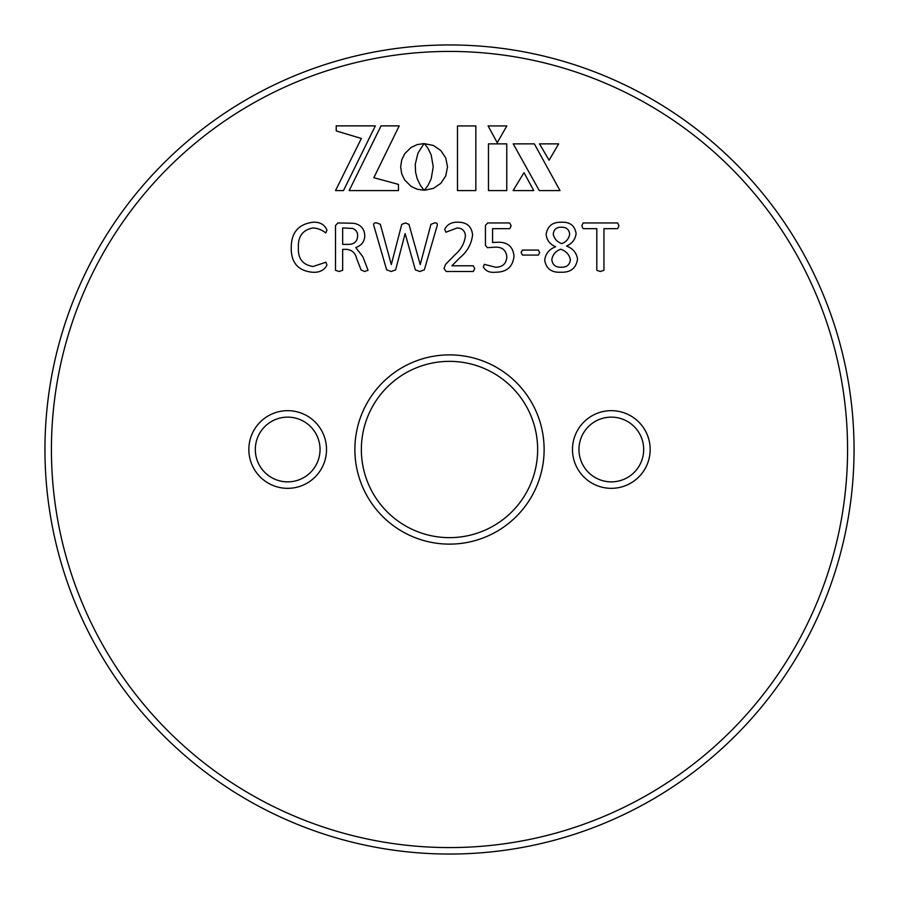 <?xml version="1.0" encoding="UTF-8"?>
<svg xmlns="http://www.w3.org/2000/svg" width="899" height="899" viewBox="0 0 899 899"><rect width="100%" height="100%" fill="white"/><g stroke="black" fill="none" stroke-linecap="round" stroke-linejoin="round"><path stroke-width="1.35" d="M424.328 269.857L419.855 271.498L415.338 269.857L405.134 233.549L395.639 269.857L391.279 271.498L386.649 269.857L373.77 225.435C373.355 223.379 374.355 222.547 376.782 222.952L380.356 224.289L391.312 264.587L401.741 224.368L405.46 222.952L408.966 224.368L420.226 264.587L430.958 224.323L434.419 222.952C436.712 222.615 437.656 223.458 437.24 225.48L424.328 269.857M513.992 256.046C512.913 266.722 506.867 272.116 495.843 272.217C489.753 272.903 485.572 271.105 483.291 266.801L484.359 264.362L495.495 267.217C502.597 267.172 506.384 263.677 506.856 256.732C505.946 249.843 501.811 246.674 494.428 247.225L487.382 247.675L485.438 245.292L485.438 225.402L487.73 222.952L509.688 222.952L511.138 225.773L509.789 228.661L492.573 228.661L492.573 242.494L498.125 242.224C507.766 242.134 513.048 246.742 513.992 256.046M577.529 259.036C576.169 268.273 570.573 272.655 560.729 272.217C551.514 272.712 546.165 268.7 544.693 260.159C545.569 253.664 549.233 249.18 555.672 246.731C549.997 244.404 546.806 240.325 546.12 234.459C547.446 226.02 552.604 221.952 561.583 222.233C570 221.896 574.843 225.66 576.102 233.526C575.36 239.426 572.157 243.607 566.505 246.068C572.843 248.405 576.506 252.731 577.529 259.036M617.647 228.661L603.948 228.661L603.948 270.318L600.375 271.498L596.801 270.318L596.801 228.661L583.091 228.661L581.81 225.851L583.114 222.952L617.635 222.952L618.939 225.851L617.647 228.661M424.474 143.683L428.003 148.346L431.194 154.999L433.251 166.911L431.183 178.789L427.98 185.452L424.373 190.24L433.397 188.385L440.757 183.385L445.713 175.99L447.522 166.911L445.713 157.864L440.757 150.47L433.397 145.469L424.474 143.683M381.041 125.871L349.172 190.588L398.459 190.588L398.459 184.385L373.827 177.71L399.212 125.871L381.041 125.871M336.226 130.917L361.353 138.468L335.518 190.588L343.485 190.588L375.344 125.871L336.226 125.871L336.226 130.917M488.483 143.862L488.483 190.588L506.766 190.588L506.766 143.862L488.483 143.862M558.661 143.862L539.512 143.862L549.087 160.236L558.661 143.862M559.998 190.588L534.343 143.862L513.217 143.862L539.276 190.588L559.998 190.588M513.104 190.588L533.759 190.588L524.005 172.653L513.104 190.588M415.259 164.225L417.968 153.088L424.047 143.57L417.057 144.627L410.944 147.56L404.64 153.864L401.707 159.966L400.662 166.911L401.707 173.844L404.64 179.946L410.944 186.25L417.057 189.195L424.047 190.24L420.44 185.452L417.226 178.789L415.552 172.102L415.259 164.225M497.248 142.705L506.834 125.927L488.09 125.927L497.248 142.705M457.49 125.927L457.49 190.588L475.841 190.588L475.841 125.927L457.49 125.927M650.157 449.5A38.837 38.837 0 0 1 611.32 488.337A38.837 38.837 0 0 1 572.483 449.5A38.837 38.837 0 0 1 611.32 410.663A38.837 38.837 0 0 1 650.157 449.5M544.12 449.5A94.62 94.62 0 0 1 449.5 544.12A94.62 94.62 0 0 1 354.88 449.5A94.62 94.62 0 0 1 449.5 354.88A94.62 94.62 0 0 1 544.12 449.5M326.517 449.5A38.837 38.837 0 0 1 287.68 488.337A38.837 38.837 0 0 1 248.843 449.5A38.837 38.837 0 0 1 287.68 410.663A38.837 38.837 0 0 1 326.517 449.5M51.423 449.5A398.077 398.077 0 0 0 449.5 847.577A398.077 398.077 0 0 0 847.577 449.5A398.077 398.077 0 0 0 449.5 51.423A398.077 398.077 0 0 0 51.423 449.5M538.366 255.08L522.499 255.08L521.128 252.552L522.499 250.079L538.366 250.079L539.692 252.552L538.366 255.08M473.29 271.498L446.196 271.498L444.027 268.587L445.567 264.362L455.197 254.541C461.052 249.517 464.468 243.303 465.446 235.886C465.019 230.841 462.266 228.189 457.186 227.953L445.87 232.234L444.735 229.279C447.241 224.278 451.748 221.941 458.265 222.233C466.884 222.289 471.66 226.492 472.582 234.841C471.503 244.09 467.21 251.765 459.704 257.867L451.882 265.789L473.245 265.789L474.728 268.599L473.29 271.498M368.073 270.296L364.612 271.498L361.072 269.936L356.6 258.373C355.262 252.979 351.992 249.978 346.8 249.371L342.654 249.371L342.654 270.284L339.08 271.498L335.507 270.307L335.507 225.559L337.9 222.952L353.352 223.244C360.488 224.368 364.297 228.47 364.78 235.538C364.567 241.561 361.567 245.562 355.768 247.54L362.87 256.766L368.073 270.296M326.944 265.149C324.157 270.419 319.224 272.779 312.122 272.217C298.007 270.666 291.051 262.553 291.254 247.866C291.175 232.639 298.423 224.098 312.987 222.233C319.943 221.918 324.595 224.536 326.944 230.11L325.764 232.942C321.999 229.897 317.74 228.234 312.964 227.953C302.727 229.897 297.872 236.426 298.389 247.528C297.85 258.597 302.738 264.924 313.066 266.497L325.966 262.216L326.944 265.149M643.684 449.5A32.364 32.364 0 0 0 611.32 417.136A32.364 32.364 0 0 0 578.956 449.5A32.364 32.364 0 0 0 611.32 481.864A32.364 32.364 0 0 0 643.684 449.5M537.647 449.5A88.147 88.147 0 0 0 449.5 361.353A88.147 88.147 0 0 0 361.353 449.5A88.147 88.147 0 0 0 449.5 537.647A88.147 88.147 0 0 0 537.647 449.5M320.044 449.5A32.364 32.364 0 0 0 287.68 417.136A32.364 32.364 0 0 0 255.316 449.5A32.364 32.364 0 0 0 287.68 481.864A32.364 32.364 0 0 0 320.044 449.5M854.05 449.5A404.55 404.55 0 0 1 449.5 854.05A404.55 404.55 0 0 1 44.95 449.5A404.55 404.55 0 0 1 449.5 44.95A404.55 404.55 0 0 1 854.05 449.5M560.684 249.214C555.649 251.124 552.694 254.586 551.829 259.586C552.469 264.913 555.593 267.452 561.223 267.217C566.673 267.408 569.73 264.913 570.393 259.732C569.303 254.563 566.067 251.057 560.684 249.214M561.437 227.233C556.515 227.099 553.784 229.391 553.256 234.111C554.2 238.763 557.077 241.955 561.875 243.651C566.325 241.82 568.921 238.628 569.674 234.111C569.101 229.402 566.348 227.11 561.437 227.233M352.509 228.436L342.654 227.953L342.654 244.371L348.486 244.371C354.116 244.359 357.173 241.617 357.645 236.122C357.746 232.29 356.038 229.728 352.509 228.436"/></g></svg>
